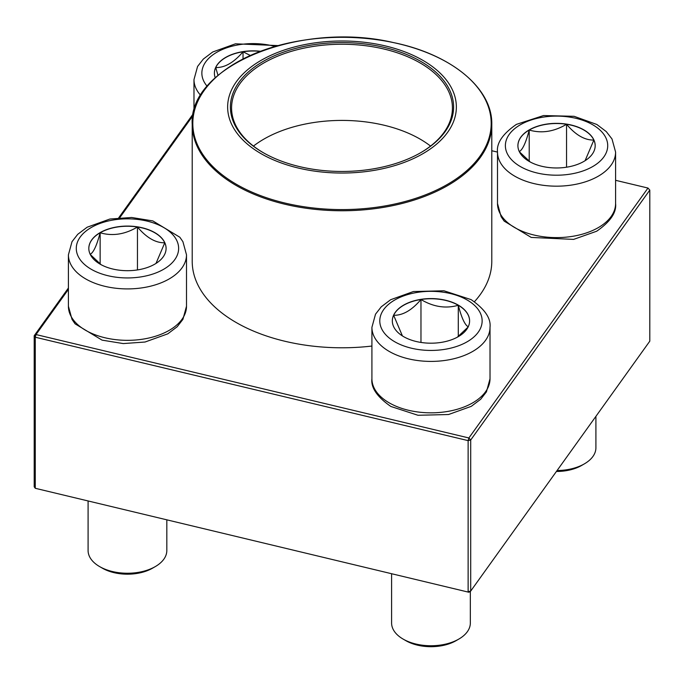 <?xml version="1.0" encoding="UTF-8"?>
<svg xmlns="http://www.w3.org/2000/svg" width="684" height="684" viewBox="0 0 684 684"><rect width="100%" height="100%" fill="white"/><g stroke="black" fill="none" stroke-linecap="round" stroke-linejoin="round"><path stroke-width="1.03" d="M215.263 77.865A38.637 22.307 180 0 1 214.4 73.154A38.637 22.307 180 0 1 260.51 51.274M218.016 75.428L215.716 67.545A38.637 22.307 0 0 0 214.4 73.239M260.185 51.394A38.637 22.307 0 0 0 243.034 51.77A38.637 22.307 0 0 0 215.716 67.545C224.814 67.784 233.928 62.526 243.034 51.77L250.31 55.472M243.034 51.77L243.034 58.952M100.138 232.611A38.637 22.307 180 0 1 142.246 227.781A38.637 22.307 180 0 1 166.092 248.386A38.637 22.307 180 0 1 127.455 270.693A38.637 22.307 180 0 1 88.817 248.386A38.637 22.307 180 0 1 100.138 232.611M88.091 501.286L88.091 550.526A39.364 22.726 0 0 0 99.625 566.591A39.364 22.726 0 0 0 155.294 566.591L155.294 566.591A39.364 22.726 0 0 0 166.819 550.526L166.819 520.088M155.294 566.591L152.506 568.199A35.431 20.452 180 0 1 102.403 568.199L99.625 566.591M166.092 248.472A38.637 22.307 0 0 0 164.776 242.777L155.995 263.425M101.112 264.708L90.305 254.516M90.134 254.32C93.451 252.695 96.777 245.513 100.138 232.774A38.637 22.307 0 0 0 88.817 248.472M137.458 227.002A38.637 22.307 0 0 0 100.138 232.774C112.492 236.365 124.933 234.441 137.458 227.002C146.564 237.758 155.67 243.017 164.776 242.777A38.637 22.307 0 0 0 137.458 227.002L137.458 269.932M100.138 232.774L100.138 263.99M403.646 336.665A38.637 22.307 180 0 1 392.325 320.89A38.637 22.307 180 0 1 430.963 298.583A38.637 22.307 180 0 1 469.6 320.89A38.637 22.307 180 0 1 445.754 341.496A38.637 22.307 180 0 1 403.646 336.665M391.599 573.782L391.599 623.021A39.364 22.726 0 0 0 403.132 639.095A39.364 22.726 0 0 0 458.802 639.095A39.364 22.726 0 0 0 470.336 623.021L470.336 591.309M403.132 639.095L405.911 640.703L403.132 639.095M458.802 639.095L456.023 640.703A35.431 20.452 180 0 1 405.911 640.703M469.6 320.967A38.637 22.307 0 0 0 458.289 305.278A38.637 22.307 0 0 0 420.968 299.507C433.323 306.919 445.763 308.843 458.289 305.278C461.597 317.915 464.932 325.097 468.284 326.824M468.113 327.02L457.305 337.212M402.414 335.921L393.642 315.273A38.637 22.307 0 0 0 392.325 320.967M420.968 299.507A38.637 22.307 0 0 0 393.642 315.273C402.756 315.512 411.862 310.254 420.968 299.507L420.968 342.436M458.289 305.278L458.289 336.494M583.862 161.433A38.637 22.307 180 0 1 541.754 166.272A38.637 22.307 180 0 1 517.908 145.658A38.637 22.307 180 0 1 556.545 123.351A38.637 22.307 180 0 1 595.183 145.658A38.637 22.307 180 0 1 583.862 161.433M557.092 470.524A39.364 22.726 0 0 0 584.375 463.863L584.375 463.863A39.364 22.726 0 0 0 595.909 447.798L595.909 416.359M581.597 465.471L584.375 463.863L581.597 465.471A35.431 20.452 180 0 1 556.417 471.464M519.224 151.591C522.533 149.967 525.868 142.785 529.219 130.046A38.637 22.307 0 0 0 517.908 145.743M566.54 124.274A38.637 22.307 0 0 0 529.219 130.046C541.583 133.637 554.023 131.713 566.54 124.274C575.646 135.022 584.752 140.28 593.866 140.049A38.637 22.307 0 0 0 566.54 124.274L566.54 167.204M595.183 145.743A38.637 22.307 0 0 0 593.866 140.049L585.085 160.697M530.203 161.98L519.395 151.788M529.219 130.046L529.219 161.262M474.439 301.704A149.787 86.475 0 0 0 480.407 294.368A149.787 86.475 0 0 0 491.787 261.305L491.787 124.283A149.787 86.475 180 0 1 480.407 157.346A149.787 86.475 180 0 1 284.732 204.191A149.787 86.475 180 0 1 192.213 124.283L192.213 261.305A149.787 86.475 0 0 0 371.916 346.044M385.725 46.016A114.356 66.023 180 0 1 411.648 159.389A114.356 66.023 180 0 1 228.627 115.673A114.356 66.023 180 0 1 385.725 46.016M384.664 47.487A111.603 64.433 180 0 1 420.916 152.583A111.603 64.433 180 0 1 263.083 152.583A111.603 64.433 180 0 1 249.198 71.239A111.603 64.433 180 0 1 384.664 47.487M263.502 152.823A110.423 63.749 180 0 1 231.577 107.986A110.423 63.749 180 0 1 384.22 49.086A110.423 63.749 180 0 1 452.423 107.986A110.423 63.749 180 0 1 420.498 152.823M253.456 146.077A110.423 63.749 180 0 1 384.22 125.257A110.423 63.749 180 0 1 430.544 146.077M468.882 592.25L470.703 591.07L649.8 341.162L649.8 190.092L470.703 440.009L470.703 591.07L468.13 591.686L468.13 440.624L35.269 337.221L35.269 488.291L468.882 592.25L35.269 488.291L34.2 486.803L34.2 335.733L68.409 287.998M118.725 217.794L193.324 113.698M192.965 115.562L119.768 217.709M68.409 289.366L36.021 334.562L468.882 437.965L647.979 188.049L615.591 180.311M615.591 203.516C616.652 212.527 610.342 221.761 596.67 231.226L573.62 239.391L531.229 237.433L504.168 221.112L501.107 216.683L497.499 203.516A59.046 34.089 0 0 0 533.947 235.014A59.046 34.089 0 0 0 598.295 227.618A59.046 34.089 0 0 0 615.591 203.516L615.591 152.087A59.046 34.089 180 0 1 556.545 186.176A59.046 34.089 180 0 1 497.499 152.087L491.787 150.745M649.8 190.092L647.979 188.049L649.8 190.092M470.703 440.009L468.882 437.965L468.13 440.624L470.703 440.009M36.021 334.562L34.2 335.733L35.269 337.221L36.021 334.562M275.002 46.469A51.172 29.549 0 0 0 216.529 52.446A51.172 29.549 0 0 0 207.201 86.304M200.703 95.375A59.046 34.089 180 0 1 193.982 79.583L197.573 66.459L203.302 59.089L212.715 51.993L235.458 43.81L278.106 45.597M163.647 269.282A51.172 29.549 0 0 0 140.699 219.846A51.172 29.549 0 0 0 78.027 256.038A51.172 29.549 0 0 0 163.647 269.282M186.501 306.244L182.91 319.368L177.19 326.738L167.777 333.843L145.034 342.026L123.257 343.573L102.061 340.136L75.069 323.823L72.017 319.394L68.409 306.244A59.046 34.089 0 0 0 104.857 337.742A59.046 34.089 0 0 0 169.213 330.346A59.046 34.089 0 0 0 186.501 306.244L186.501 254.816A59.046 34.089 180 0 1 169.213 278.918A59.046 34.089 180 0 1 104.857 286.314A59.046 34.089 180 0 1 68.409 254.816L72 241.691L77.728 234.321L87.142 227.216L109.885 219.034L131.653 217.486L152.857 220.923L179.841 237.237L182.902 241.666L186.501 254.816M467.155 299.994A51.172 29.549 0 0 0 381.535 313.238A51.172 29.549 0 0 0 444.215 349.43A51.172 29.549 0 0 0 467.155 299.994M490.018 378.748L486.427 391.872L480.698 399.242L471.285 406.339L448.542 414.521L417.967 415.273L390.846 406.458C377.132 396.934 370.822 387.7 371.916 378.748A59.046 34.089 0 0 0 389.213 402.85A59.046 34.089 0 0 0 453.56 410.238A59.046 34.089 0 0 0 490.018 378.748L490.018 327.32A59.046 34.089 180 0 1 430.963 361.409A59.046 34.089 180 0 1 371.916 327.32L375.507 314.195L381.236 306.825L390.649 299.72L413.392 291.538L443.967 290.786L471.088 299.609C484.768 309.065 491.069 318.308 490.018 327.32M520.353 124.77A51.172 29.549 0 0 0 543.301 174.198A51.172 29.549 0 0 0 605.973 138.014A51.172 29.549 0 0 0 520.353 124.77M284.963 203.045A149.197 86.141 0 0 0 479.86 156.38A149.197 86.141 0 0 0 399.037 43.853A149.197 86.141 0 0 0 204.14 90.519A149.197 86.141 0 0 0 284.963 203.045M193.982 110.919L193.982 79.583M68.409 306.244L68.409 254.816M371.916 378.748L371.916 327.32M497.499 203.516L497.499 152.087C496.439 143.076 502.749 133.842 516.42 124.377L543.549 115.553L574.115 116.306L596.858 124.488L606.272 131.593L612 138.963L615.591 152.087M192.213 124.283C188.468 65.69 300.977 20.631 393.471 42.588C451.226 54.335 492.557 88.322 491.787 124.283"/></g></svg>

